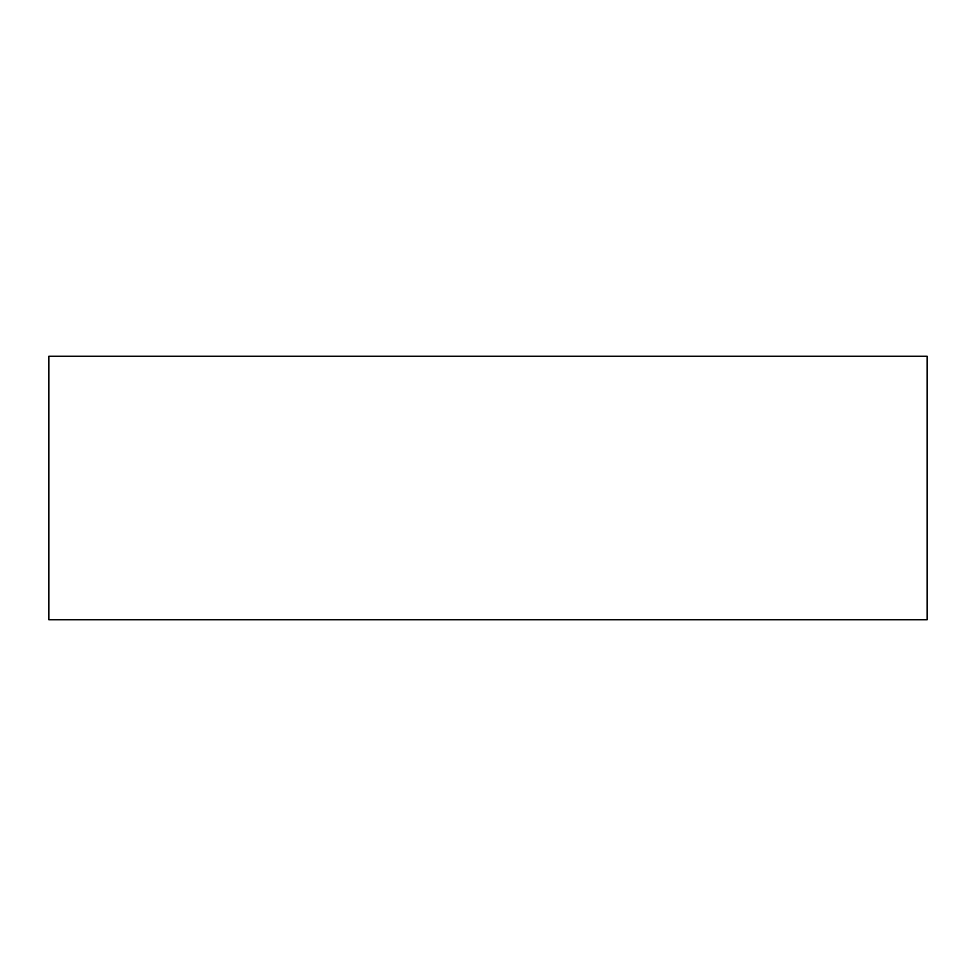 <?xml version="1.0" encoding="UTF-8"?>
<svg xmlns="http://www.w3.org/2000/svg" width="976" height="976" viewBox="0 0 976 976"><rect width="100%" height="100%" fill="white"/><g stroke="black" fill="none" stroke-linecap="round" stroke-linejoin="round"><path stroke-width="1.46" d="M48.8 356.24L927.2 356.24L927.2 619.76L48.8 619.76L48.8 356.24"/></g></svg>
